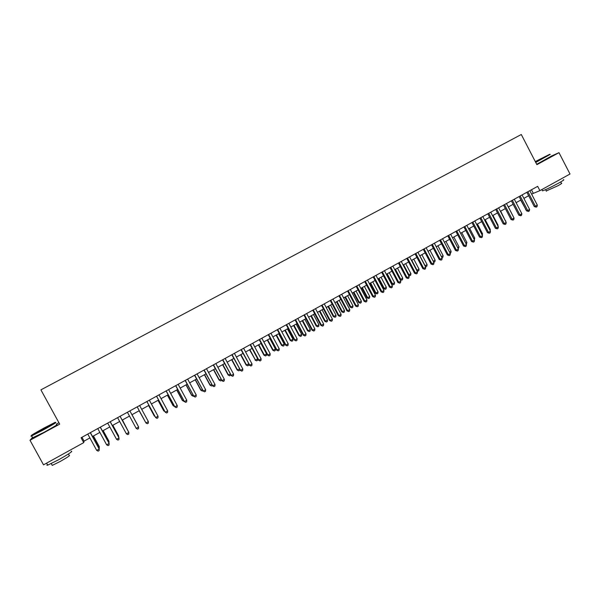 <?xml version="1.0" encoding="UTF-8"?>
<svg xmlns="http://www.w3.org/2000/svg" width="600" height="600" viewBox="0 0 600 600"><rect width="100%" height="100%" fill="white"/><g stroke="black" fill="none" stroke-linecap="round" stroke-linejoin="round"><path stroke-width="0.9" d="M58.92 422.722L56.37 424.11M531.6 194.093L539.895 190.65L537.668 186.345L81.067 437.768L83.73 442.635L84.075 441.143L89.887 437.933M32.475 437.46L30 440.265L59.685 424.125L40.905 389.857L521.287 134.505L536.888 164.67L558.982 152.663L551.168 156.172M558.982 152.663L570 174.015L539.895 190.65M30 440.265L43.523 464.842L83.73 442.635M92.512 436.485L99.87 432.42M102.45 431.002L109.8 426.945M112.343 425.543L119.677 421.493M122.175 420.112L129.495 416.07M131.955 414.713L139.252 410.685M141.697 409.335L148.935 405.338M151.403 403.98L158.572 400.02M161.047 398.647L168.15 394.732M170.648 393.353L177.683 389.467M180.188 388.088L187.163 384.232M189.683 382.845L196.59 379.028M199.125 377.632L205.972 373.853M208.515 372.45L215.295 368.7M217.86 367.29L224.58 363.577M227.153 362.16L233.805 358.485M236.392 357.06L242.985 353.415M245.587 351.983L252.12 348.375M254.73 346.935L261.202 343.358M263.827 341.91L270.24 338.37M272.88 336.915L279.233 333.413M281.88 331.95L288.173 328.47M290.835 327L297.067 323.565M299.745 322.087L305.918 318.675M308.603 317.19L314.722 313.815M317.423 312.33L323.483 308.978M326.19 307.485L332.197 304.17M334.913 302.67L340.868 299.385M343.597 297.877L349.493 294.623M352.23 293.108L358.072 289.89M360.825 288.368L366.608 285.173M369.368 283.65L375.097 280.485M377.873 278.955L383.55 275.82M386.332 274.282L391.957 271.178M394.755 269.64L400.327 266.558M403.125 265.013L408.645 261.968M411.465 260.415L416.933 257.392M419.752 255.833L425.168 252.847M428.002 251.28L433.365 248.317M436.207 246.75L441.525 243.817M444.375 242.243L449.64 239.333M452.505 237.757L457.717 234.877M460.59 233.288L465.757 230.438M468.638 228.847L473.752 226.02M476.64 224.43L481.71 221.632M484.612 220.028L489.63 217.26M492.54 215.655L497.513 212.91M500.43 211.298L505.357 208.583M508.275 206.962L513.158 204.27M516.09 202.65L520.928 199.987M523.868 198.36L528.653 195.72M531.457 189.765L533.235 193.192M81.96 437.28L84.075 441.143M526.875 192.285L534.3 206.61L535.403 206.22L527.888 191.722M537.33 205.147L536.993 206.7L536.227 207.127L535.403 206.22L537.33 205.147L529.822 190.665M536.227 207.127L534.3 206.61M520.702 200.108L525.885 209.542M526.02 209.805L525.645 209.632M535.597 162.172L549.817 154.26L535.283 161.565M535.388 161.767L544.748 156.96L535.493 161.97M550.237 154.365L535.732 162.435M542.933 158.13L536.467 161.498M563.347 179.76C564.735 179.46 563.153 180.585 558.615 183.127C551.332 187.058 545.97 189.63 542.513 190.852L542.317 190.477M560.993 178.995L552.938 183.442M560.722 181.935L561.405 183.255C562.403 183.045 561.27 183.863 558 185.7L546.263 190.958M551.19 156.218L536.7 164.303M42.593 429.938C52.688 424.373 56.828 421.86 55.012 422.408L44.295 427.89C34.365 433.357 30.172 435.893 31.725 435.495L42.593 429.938M55.492 422.52C57.27 422.01 53.017 424.582 42.727 430.252L31.59 435.945C30.63 436.342 30.66 436.192 31.672 435.518M43.027 429.412L37.642 432.173L43.883 428.393L49.29 425.632L43.027 429.412M47.918 426.66L39.15 431.452M71.242 451.23C73.185 451.035 69.06 453.832 58.867 459.638L47.7 465.15L46.89 465.24L47.4 464.603M62.992 454.088L52.185 460.058M68.415 453.982L69.165 455.347C70.567 455.228 67.597 457.26 60.27 461.445L52.238 465.397L52.012 464.985M56.648 424.612C58.432 424.125 54.188 426.72 43.905 432.397L32.64 437.76M519.143 196.545L526.59 210.9L527.678 210.517L520.14 195.998M529.612 209.445L529.283 210.99L528.51 211.425L527.678 210.517L529.612 209.445L522.082 194.925M528.51 211.425L526.59 210.9M511.365 200.827L518.842 215.205L519.908 214.845L512.347 200.28M521.857 213.757L521.528 215.31L520.755 215.745L519.908 214.845L521.857 213.757L514.305 199.208M520.755 215.745L518.842 215.205M503.558 205.125L511.05 219.54L512.107 219.188L504.525 204.593M514.065 218.1L513.743 219.645L512.955 220.08L512.107 219.188L514.065 218.1L506.482 203.513M512.955 220.08L511.05 219.54M495.713 209.445L503.228 223.897L504.27 223.545L496.658 208.928M506.228 222.458L505.912 224.01L505.125 224.445L504.27 223.545L506.228 222.458L498.63 207.84M505.125 224.445L503.228 223.897M513.112 204.3L518.123 213.825M513.33 216.69L508.342 206.933M505.5 221.048L500.67 211.17M505.74 220.913L505.65 221.34M497.625 225.428L498.045 225.195L492.96 215.423M498.045 225.195L497.895 225.938M487.822 213.788L495.368 228.27L496.388 227.933L488.752 213.278M498.36 226.837L498.045 228.39L497.257 228.825L496.388 227.933L498.36 226.837L490.732 212.19M497.257 228.825L495.368 228.27M489.713 229.822L490.32 229.493L485.213 219.697M490.32 229.493L490.103 230.565M479.903 218.153L487.47 232.665L488.467 232.343L480.81 217.65M490.455 231.24L490.14 232.792L489.345 233.235L488.467 232.343L490.455 231.24L482.798 216.555M489.345 233.235L487.47 232.665M481.763 234.248L482.55 233.805L477.428 223.995M482.55 233.805L482.272 235.215M471.938 222.54L479.528 237.083L480.51 236.767L472.83 222.045M482.505 235.657L482.197 237.218L481.403 237.66L480.51 236.767L482.505 235.657L474.825 220.942M481.403 237.66L479.528 237.083M473.775 238.688L474.743 238.147L469.612 228.315M474.743 238.147L474.322 239.737M463.935 226.942L471.548 241.522L472.515 241.222L464.805 226.462M474.518 240.105L474.217 241.665L473.415 242.108L472.515 241.222L474.518 240.105L466.815 225.36M473.415 242.108L471.548 241.522M465.743 243.15L466.905 242.505L461.752 232.65M466.905 242.505L466.298 244.208M455.888 231.375L463.53 245.985L464.475 245.692L456.743 230.903M466.485 244.575L466.192 246.127L465.39 246.577L464.475 245.692L466.485 244.575L458.76 229.792M465.39 246.577L463.53 245.985M447.803 235.822L455.475 250.47L456.397 250.185L448.643 235.365M458.423 249.06L458.13 250.62L457.32 251.07L456.397 250.185L458.423 249.06L450.668 234.248M457.32 251.07L455.475 250.47M439.68 240.3L447.375 254.978L448.283 254.708L440.498 239.85M450.315 253.575L450.03 255.135L449.213 255.585L448.283 254.708L450.315 253.575L442.537 238.725M449.213 255.585L447.375 254.978M431.52 244.792L439.237 259.507L440.123 259.245L432.315 244.358M442.17 258.112L441.885 259.673L441.067 260.123L440.123 259.245L442.17 258.112L434.362 243.225M441.067 260.123L439.237 259.507M423.315 249.315L431.055 264.053L431.925 263.812L424.088 248.888M433.98 262.665L433.702 264.225L432.877 264.683L431.925 263.812L433.98 262.665L426.15 247.748M432.877 264.683L431.055 264.053M415.065 253.853L422.835 268.627L423.683 268.395L415.822 253.44M425.745 267.248L425.475 268.808L424.65 269.265L423.683 268.395L425.745 267.248L417.893 252.3M424.65 269.265L422.835 268.627M406.778 258.42L414.57 273.225L415.403 273.007L407.513 258.015M417.48 271.853L417.21 273.413L416.377 273.87L415.403 273.007L417.48 271.853L409.597 256.868M416.377 273.87L414.57 273.225M398.452 263.002L406.268 277.845L407.077 277.635L399.165 262.612M409.162 276.472L408.9 278.04L408.067 278.505L407.077 277.635L409.162 276.472L401.257 261.457M408.067 278.505L406.268 277.845M390.082 267.615L397.92 282.495L398.715 282.293L390.772 267.233M400.808 281.123L400.553 282.69L399.713 283.155L398.715 282.293L400.808 281.123L392.873 266.07M399.713 283.155L397.92 282.495M381.668 272.243L389.535 287.16L390.308 286.972L382.335 271.875M392.408 285.803L392.16 287.362L391.312 287.835L390.308 286.972L392.408 285.803L384.45 270.712M391.312 287.835L389.535 287.16M373.207 276.9L381.105 291.847L381.855 291.675L373.86 276.548M383.97 290.498L383.722 292.065L382.875 292.53L381.855 291.675L383.97 290.498L375.983 275.377M382.875 292.53L381.105 291.847M364.71 281.58L372.63 296.565L373.358 296.4L365.34 281.235M375.487 295.215L375.24 296.782L374.392 297.255L373.358 296.4L375.487 295.215L367.47 280.058M374.392 297.255L372.63 296.565M457.673 247.635L459.022 246.885L453.855 237.007M459.022 246.885L458.228 248.692M449.565 252.142L451.103 251.288L445.92 241.388M451.103 251.288L450.825 252.817L450.12 253.208M441.412 256.68L443.145 255.712L437.94 245.79M443.145 255.712L442.868 257.243L441.96 257.715M433.222 261.233L435.15 260.16L429.93 250.215M435.15 260.16L434.873 261.69L433.748 262.23M434.077 262.132L433.342 261.465M419.857 255.78L425.1 265.748L427.11 264.63L421.875 254.663M424.98 265.785L426.037 266.603L425.37 266.535M427.11 264.63L426.847 266.153L426.037 266.603M411.757 260.25L417.015 270.248L419.04 269.115L413.783 259.132M416.678 270.337L417.967 271.095L416.947 270.84M419.04 269.115L418.778 270.645L417.967 271.095M403.612 264.743L408.885 274.763L410.925 273.63L405.653 263.618M408.338 274.913L409.853 275.61L408.472 275.168M410.925 273.63L410.662 275.16L409.853 275.61M395.43 269.265L400.717 279.3L402.765 278.168L397.478 268.132M399.952 279.502L400.717 279.3L401.692 280.147L399.96 279.51M402.765 278.168L402.51 279.697L401.692 280.147M386.543 274.17L391.763 284.055L392.513 283.86L394.567 282.72L389.265 272.663M387.21 273.803L392.513 283.86L393.502 284.707L391.763 284.055M394.567 282.72L394.32 284.25L393.502 284.707M378.3 278.722L383.535 288.63L384.27 288.45L386.332 287.303L381.015 277.222M378.945 278.362L384.27 288.45L385.268 289.29L383.535 288.63M386.332 287.303L386.092 288.832L385.268 289.29M370.013 283.29L375.263 293.228L375.983 293.055L378.06 291.9L372.72 281.798M370.635 282.952L375.983 293.055L376.987 293.895L375.263 293.228M378.06 291.9L377.82 293.438L376.987 293.895M361.688 287.888L366.952 297.847L367.65 297.69L369.735 296.528L364.38 286.403M362.288 287.558L367.65 297.69L368.67 298.522L366.952 297.847M369.735 296.528L369.502 298.058L368.67 298.522M356.168 286.29L364.118 301.305L364.822 301.155L356.775 285.952M366.96 299.962L366.72 301.53L365.865 302.01L364.822 301.155L366.96 299.962L358.92 284.767M365.865 302.01L364.118 301.305M347.58 291.015L355.553 306.067L356.243 305.933L348.165 290.692M358.388 304.733L358.155 306.3L357.3 306.78L356.243 305.933L358.388 304.733L350.325 289.507M357.3 306.78L355.553 306.067M338.947 295.77L346.95 310.853L347.618 310.733L339.51 295.455M349.778 309.525L349.545 311.1L348.683 311.58L347.618 310.733L349.778 309.525L341.678 294.263M348.683 311.58L346.95 310.853M330.27 300.548L338.303 315.668L338.947 315.555L330.817 300.248M341.115 314.347L340.89 315.915L340.028 316.403L338.947 315.555L341.115 314.347L332.993 299.048M340.028 316.403L338.303 315.668M353.317 292.507L358.605 302.483L359.28 302.34L361.38 301.178L356.002 291.03M353.903 292.185L359.28 302.34L360.308 303.173L358.605 302.483M361.38 301.178L361.147 302.707L360.308 303.173M344.91 297.15L350.212 307.155L350.865 307.02L352.972 305.85L347.58 295.68M345.472 296.843L350.865 307.02L351.907 307.853L350.212 307.155M352.972 305.85L352.748 307.38L351.907 307.853M336.457 301.815L341.775 311.843L342.413 311.722L344.528 310.545L339.12 300.345M336.998 301.522L342.413 311.722L343.462 312.548L341.775 311.843M344.528 310.545L344.31 312.075L343.462 312.548M327.96 306.51L333.3 316.553L333.915 316.447L336.045 315.263L330.615 305.04M328.485 306.218L333.915 316.447L334.98 317.272L333.3 316.553M336.045 315.263L335.827 316.793L334.98 317.272M321.555 305.347L329.61 320.505L330.233 320.407L322.072 305.062M332.415 319.192L332.197 320.76L331.32 321.248L330.233 320.407L332.415 319.192L324.263 303.855M331.32 321.248L329.61 320.505M319.425 311.22L324.78 321.285L325.373 321.195L327.51 320.002L322.065 309.765M319.92 310.942L325.373 321.195L326.445 322.013L324.78 321.285M327.51 320.002L327.3 321.54L326.445 322.013M312.788 310.178L320.873 325.365L321.472 325.282L313.282 309.9M323.663 324.06L323.452 325.627L322.575 326.115L321.472 325.282L323.663 324.06L315.487 308.685M322.575 326.115L320.873 325.365M310.845 315.96L316.215 326.048L316.785 325.965L318.938 324.772L313.478 314.505M311.317 315.697L316.785 325.965L317.873 326.782L316.215 326.048M318.938 324.772L318.735 326.31L317.873 326.782M303.975 315.03L312.09 330.255L312.66 330.18L304.447 314.767M314.873 328.95L314.663 330.525L313.785 331.02L312.66 330.18L314.873 328.95L306.66 313.545M313.785 331.02L312.09 330.255M302.22 320.722L307.612 330.832L308.16 330.765L310.32 329.558L304.837 319.275M302.67 320.468L308.16 330.765L309.255 331.582L307.612 330.832M310.32 329.558L310.125 331.095L309.255 331.582M295.118 319.905L303.263 335.168L303.81 335.108L295.567 319.657M306.03 333.87L305.827 335.445L304.942 335.94L303.81 335.108L306.03 333.87L297.795 318.428M304.942 335.94L303.263 335.168M293.55 325.507L298.957 335.64L299.49 335.58L301.657 334.373L296.16 324.067M293.985 325.267L299.49 335.58L300.6 336.397L298.957 335.64M301.657 334.373L301.462 335.918L300.6 336.397M286.215 324.803L294.382 340.11L294.915 340.058L286.642 324.57M297.142 338.82L296.947 340.395L296.055 340.89L294.915 340.058L297.142 338.82L288.877 323.34M296.055 340.89L294.382 340.11M284.835 330.315L290.265 340.478L290.767 340.433L292.957 339.218L287.438 328.882M285.248 330.09L290.767 340.433L291.892 341.243L290.265 340.478M292.957 339.218L292.763 340.755L291.892 341.243M277.267 329.737L285.465 345.067L285.968 345.038L277.673 329.513M288.21 343.793L288.022 345.368L287.123 345.862L285.968 345.038L288.21 343.793L279.915 328.275M287.123 345.862L285.465 345.067M276.082 335.145L281.528 345.33L282.007 345.3L284.205 344.077L278.663 333.72M276.465 334.935L282.007 345.3L283.147 346.11L281.528 345.33M284.205 344.077L284.025 345.623L283.147 346.11M268.267 334.688L276.495 350.062L276.975 350.04L268.65 334.478M279.233 348.788L279.045 350.362L278.145 350.865L276.975 350.04L279.233 348.788L270.907 333.233M278.145 350.865L276.495 350.062M267.278 340.005L272.745 350.212L273.202 350.197L275.407 348.968L269.85 338.587M267.645 339.81L273.202 350.197L274.35 351L272.745 350.212M275.407 348.968L275.235 350.513L274.35 351M259.222 339.668L267.48 355.08L267.938 355.072L259.582 339.472M270.202 353.812L270.022 355.388L269.123 355.89L267.938 355.072L270.202 353.812L261.855 338.22M269.123 355.89L267.48 355.08M258.428 344.895L263.918 355.125L264.353 355.118L266.565 353.888L260.993 343.478M258.772 344.707L264.353 355.118L265.515 355.92L263.918 355.125M266.565 353.888L266.4 355.425L265.515 355.92M250.132 344.678L258.42 360.12L258.855 360.127L250.462 344.49M261.127 358.86L260.955 360.435L260.048 360.945L258.855 360.127L261.127 358.86L252.75 343.237M260.048 360.945L258.42 360.12M249.54 349.8L255.458 360.067L257.685 358.822L252.09 348.39M249.855 349.627L255.458 360.067L256.627 360.862L255.038 360.06M257.685 358.822L257.52 360.368L256.627 360.862M240.998 349.71L249.72 365.212L241.305 349.538M252.007 363.938L251.843 365.513L250.928 366.022L249.72 365.212L252.007 363.938L243.6 348.278M250.928 366.022L249.308 365.19M240.6 354.735L246.12 365.017L248.603 363.877M240.892 354.577L246.51 365.04L247.695 365.827L246.12 365.017M248.722 364.095L248.587 365.332L247.695 365.827M231.81 354.765L240.532 370.32L232.087 354.608M242.835 369.045L242.678 370.62L241.755 371.13L240.532 370.32L242.835 369.045L234.397 353.34M241.755 371.13L240.15 370.282M231.615 359.7L237.15 369.998L239.438 368.97M231.885 359.55L237.517 370.035L238.718 370.822L237.15 369.998M239.708 369.457L239.618 370.327L238.718 370.822M222.57 359.85L231.3 375.457L222.825 359.715M233.618 374.175L233.46 375.75L232.538 376.267L231.3 375.457L233.618 374.175L225.15 358.433M232.538 376.267L230.94 375.413M222.585 364.68L228.142 375.007L230.228 374.085M222.825 364.545L228.487 375.06L229.695 375.847L228.142 375.007M230.647 374.858L229.695 375.847M213.285 364.965L222.022 380.625L213.517 364.837M224.347 379.335L224.197 380.91L223.267 381.428L222.022 380.625L224.347 379.335L215.85 363.555M223.267 381.428L221.685 380.558M213.502 369.697L219.083 380.048L220.972 379.237M213.72 369.57L219.397 380.108L220.627 380.895L219.083 380.048M221.542 380.295L220.627 380.895M203.947 370.11L212.692 385.822L204.157 369.99M215.025 384.518L214.882 386.1L213.952 386.618L212.692 385.822L215.025 384.518L206.498 368.7M213.952 386.618L212.377 385.74M204.375 374.73L209.97 385.11L211.665 384.412M204.57 374.625L210.27 385.185L211.507 385.965L209.97 385.11M212.272 385.537L211.507 385.965M194.565 375.278L203.31 391.043L194.745 375.173M205.657 389.73L205.522 391.312L204.585 391.838L203.31 391.043L205.657 389.73L197.1 373.875M204.585 391.838L203.025 390.945M195.202 379.8L200.82 390.195L202.305 389.61M195.375 379.702L201.09 390.293L202.343 391.065L200.82 390.195M202.92 390.743L202.343 391.065M185.13 380.468L193.875 396.293L185.28 380.385M196.237 394.972L196.11 396.555L195.165 397.08L193.875 396.293L196.237 394.972L187.65 379.08M195.165 397.08L193.62 396.18M185.977 384.885L191.618 395.31L192.9 394.845M186.127 384.81L191.865 395.423L193.125 396.195L191.618 395.31M193.515 395.978L193.125 396.195M175.642 385.695L184.395 401.565L175.77 385.627M186.773 400.245L186.645 401.827L185.7 402.353L184.395 401.565L186.773 400.245L178.148 384.315M185.7 402.353L184.163 401.438M176.708 390.007L182.363 400.455L183.442 400.103M176.828 389.94L182.587 400.575L183.863 401.347L182.363 400.455M166.102 390.945L174.863 406.875L166.2 390.893M177.248 405.54L177.135 407.123L176.175 407.655L174.863 406.875L177.248 405.54L168.6 389.572M167.392 395.153L173.062 405.623L173.933 405.39M167.483 395.1L173.257 405.757L174.547 406.522M156.517 396.225L165.278 412.207L156.585 396.188M167.678 410.873L167.565 412.455L166.605 412.987L165.278 412.207L167.678 410.873L158.993 394.86M158.017 400.32L163.718 410.82L164.37 410.707M158.085 400.283L163.882 410.97L164.805 411.51M146.873 401.535L155.64 417.57L146.917 401.513M158.055 416.228L157.95 417.81L156.983 418.342L155.64 417.57L158.055 416.228L149.34 400.178M148.605 405.525L154.32 416.048L154.755 416.048M148.642 405.502L155.017 416.535M137.183 406.875L145.95 422.963L137.197 406.868M148.373 421.612L148.275 423.195L147.308 423.735L145.95 422.963L148.373 421.612L139.627 405.525M139.132 410.752L145.087 421.425M139.148 410.745L145.178 421.59M136.2 428.385L137.58 429.15L138.555 428.61L138.54 426.825L129.87 410.895L138.645 427.028L136.2 428.385L127.417 412.245M137.752 425.257L132 414.69L137.752 425.257M120.052 416.303L128.858 432.472L126.405 433.838L117.593 417.66M120.09 416.287L128.79 432.255L128.775 434.055L127.8 434.603L126.405 433.838M128.047 430.897L122.438 419.963M128.257 431.28L122.407 419.985M110.183 421.74L119.025 437.947L116.558 439.32L107.708 423.105M110.25 421.702L118.98 437.715L118.95 439.53L117.96 440.077L116.558 439.32M118.238 436.35L118.627 435.893L112.83 425.272M118.62 437.062L118.665 436.11L112.77 425.303M100.26 427.207L109.132 443.452L106.65 444.832L97.77 428.572M100.35 427.155L109.118 443.197L109.065 445.035L108.075 445.59L106.65 444.832M108.368 441.84L108.983 441.248L103.17 430.605M108.938 442.882L108.998 441.487L103.08 430.65M90.278 432.697L99.188 448.987L96.69 450.375L87.78 434.077M90.405 432.63L99.203 448.717L99.127 450.57L98.13 451.125L96.69 450.375M99.203 448.717L99.127 450.57M98.453 447.353L99.292 446.632L93.457 435.967M99.292 446.632L99.225 448.44L99.285 446.888L93.345 436.028M545.58 189.653L546.405 191.243M542.513 190.852L541.845 189.57M32.805 438.06L31.635 435.93M51.255 463.612L52.238 465.397M47.7 465.15L46.598 463.147M31.725 435.495L31.59 435.945"/></g></svg>
